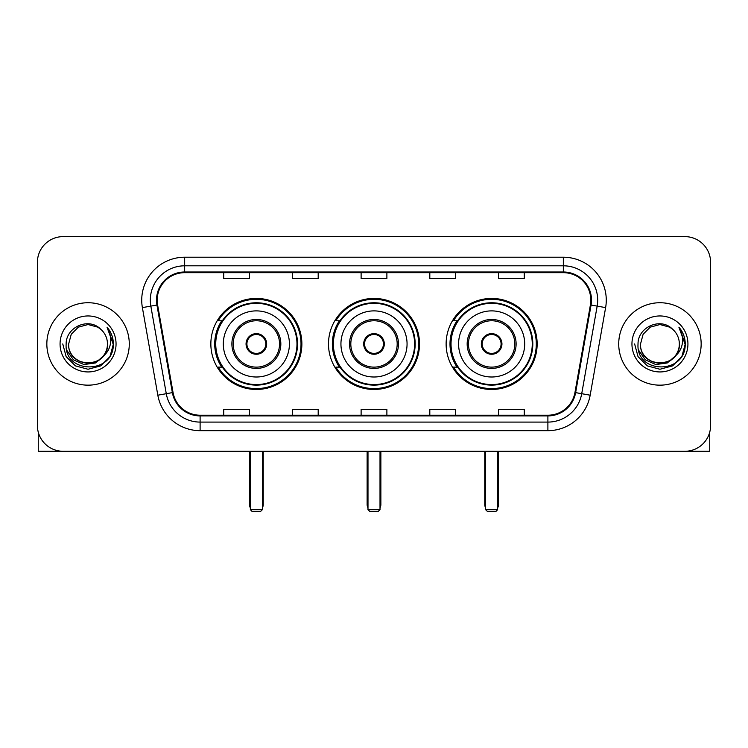 <?xml version="1.0" encoding="UTF-8"?>
<svg xmlns="http://www.w3.org/2000/svg" width="748" height="748" viewBox="0 0 748 748"><rect width="100%" height="100%" fill="white"/><g stroke="black" fill="none" stroke-linecap="round" stroke-linejoin="round"><path stroke-width="1.12" d="M446.126 343.949A45.506 45.506 0 0 0 491.642 389.456A45.506 45.506 0 0 0 537.148 343.949A45.506 45.506 0 0 0 491.642 298.433A45.506 45.506 0 0 0 446.126 343.949M328.494 343.949A45.506 45.506 0 0 0 374 389.456A45.506 45.506 0 0 0 419.506 343.949A45.506 45.506 0 0 0 374 298.433A45.506 45.506 0 0 0 328.494 343.949M210.852 343.949A45.506 45.506 0 0 0 256.358 389.456A45.506 45.506 0 0 0 301.874 343.949A45.506 45.506 0 0 0 256.358 298.433A45.506 45.506 0 0 0 210.852 343.949M221.763 367.128A41.645 41.645 0 0 1 221.763 320.761M339.405 367.128A41.645 41.645 0 0 1 339.405 320.761M457.047 367.128A41.645 41.645 0 0 1 457.047 320.761M37.4 262.37L37.4 425.519A25.759 25.759 0 0 0 63.159 451.278L684.841 451.278A25.759 25.759 0 0 0 710.6 425.519L710.6 262.37A25.759 25.759 0 0 0 684.841 236.611L63.159 236.611A25.759 25.759 0 0 0 37.4 262.37L37.4 425.519M46.844 343.949A41.215 41.215 0 0 0 88.058 385.164A41.215 41.215 0 0 0 129.282 343.949A41.215 41.215 0 0 0 88.058 302.734A41.215 41.215 0 0 0 46.844 343.949A41.215 41.215 0 0 0 88.058 385.164A41.215 41.215 0 0 0 129.282 343.949A41.215 41.215 0 0 0 88.058 302.734A41.215 41.215 0 0 0 46.844 343.949M618.718 343.949A41.215 41.215 0 0 0 659.942 385.164A41.215 41.215 0 0 0 701.157 343.949A41.215 41.215 0 0 0 659.942 302.734A41.215 41.215 0 0 0 618.718 343.949A41.215 41.215 0 0 0 659.942 385.164A41.215 41.215 0 0 0 701.157 343.949A41.215 41.215 0 0 0 659.942 302.734A41.215 41.215 0 0 0 618.718 343.949M157.183 300.154A27.48 27.48 0 0 1 184.663 272.674L563.337 272.674A27.48 27.48 0 0 1 590.396 304.922L574.95 392.513A27.48 27.48 0 0 1 547.891 415.215L200.109 415.215A27.48 27.48 0 0 1 173.05 392.513L157.604 304.922A27.48 27.48 0 0 1 157.183 300.154M156.5 300.154A28.162 28.162 0 0 0 156.93 305.044L172.367 392.625A28.162 28.162 0 0 0 200.109 415.907L547.891 415.907A28.162 28.162 0 0 0 575.633 392.625L591.07 305.044A28.162 28.162 0 0 0 563.337 271.991L184.663 271.991A28.162 28.162 0 0 0 156.5 300.154M142.382 307.606A42.935 42.935 0 0 1 184.663 257.219L563.337 257.219A42.935 42.935 0 0 1 605.618 307.606L590.172 395.196A42.935 42.935 0 0 1 547.891 430.67L200.109 430.67A42.935 42.935 0 0 1 157.828 395.196L142.382 307.606L150.834 306.119A34.343 34.343 0 0 1 184.663 265.811L563.337 265.811A34.343 34.343 0 0 1 597.166 306.119L581.72 393.7A34.343 34.343 0 0 1 547.891 422.087L200.109 422.087A34.343 34.343 0 0 1 166.28 393.7L150.834 306.119A34.343 34.343 0 0 1 150.32 300.154M684.841 236.611L63.159 236.611M63.159 451.278L684.841 451.278M710.6 425.519L710.6 262.37M575.633 392.625L581.72 393.7L597.166 306.119L605.618 307.606M361.116 272.674L361.116 278.49L386.884 278.49L386.884 272.674M292.431 272.674L292.431 278.49L318.19 278.49L318.19 272.674M223.736 272.674L223.736 278.49L249.495 278.49L249.495 272.674M429.81 272.674L429.81 278.49L455.569 278.49L455.569 272.674M498.505 272.674L498.505 278.49L524.264 278.49L524.264 272.674M386.884 415.215L386.884 409.399L361.116 409.399L361.116 415.215M318.19 415.215L318.19 409.399L292.431 409.399L292.431 415.215M249.495 415.215L249.495 409.399L223.736 409.399L223.736 415.215M455.569 415.215L455.569 409.399L429.81 409.399L429.81 415.215M524.264 415.215L524.264 409.399L498.505 409.399L498.505 415.215M107.469 343.949C108.656 368.979 67.47 368.979 68.657 343.949L71.256 334.244L78.362 327.138L88.058 324.539L97.764 327.138L100.774 329.288C88.862 316.806 65.936 327.082 66.151 343.949C63.973 373.906 112.546 374.692 113.331 345.398L113.369 343.949C113.294 337.582 111.181 331.99 107.02 327.175C110.18 332.374 111.302 337.965 110.367 343.949C109.46 349.036 106.983 353.196 102.934 356.413A19.411 19.411 0 0 0 107.469 343.949C108.656 368.979 67.47 368.979 68.657 343.949C67.47 368.979 108.656 368.979 107.469 343.949A19.411 19.411 0 0 0 100.774 329.288M102.934 356.413C92.63 370.335 67.647 361.434 68.657 343.949M104.168 355.375L95.407 362.958L83.926 364.556L73.36 359.779L66.759 350.242M60.064 343.949A27.994 27.994 0 0 0 88.058 371.943A27.994 27.994 0 0 0 116.052 343.949A27.994 27.994 0 0 0 88.058 315.955A27.994 27.994 0 0 0 60.064 343.949M107.02 327.175L113.359 344.678L112.181 336.282L113.359 344.678L112.181 336.282L113.359 344.678L107.207 327.39L113.359 344.678L107.207 327.39L113.369 343.949L109.984 356.6L100.718 365.866L88.058 369.26L75.408 365.866L66.142 356.6L62.757 343.949M107.207 327.39L113.359 344.697M38.26 432.12L38.26 451.278L137.866 451.278M223.306 343.949A33.062 33.062 0 0 1 256.358 310.888A33.062 33.062 0 0 1 289.42 343.949A33.062 33.062 0 0 1 256.358 377.001A33.062 33.062 0 0 1 223.306 343.949A33.062 33.062 0 0 0 256.358 377.001A33.062 33.062 0 0 0 289.42 343.949M233.18 343.949A23.188 23.188 0 0 0 256.358 367.128A23.188 23.188 0 0 0 279.546 343.949A23.188 23.188 0 0 0 256.358 320.761A23.188 23.188 0 0 0 233.18 343.949M222.287 320.761A41.215 41.215 0 0 0 222.287 367.128M296.975 343.949A40.616 40.616 0 0 0 256.358 303.333A40.616 40.616 0 0 0 215.742 343.949A40.616 40.616 0 0 0 256.358 384.566A40.616 40.616 0 0 0 296.975 343.949M246.055 343.949A10.304 10.304 0 0 0 256.358 354.253A10.304 10.304 0 0 0 266.662 343.949A10.304 10.304 0 0 0 256.358 333.645A10.304 10.304 0 0 0 246.055 343.949M301.014 343.949A44.656 44.656 0 0 1 218.201 367.128L222.343 367.128A41.168 41.168 0 0 0 283.604 374.813A41.168 41.168 0 0 0 283.604 313.075A41.168 41.168 0 0 0 222.343 320.761L218.201 320.761A44.656 44.656 0 0 1 301.014 343.949M246.382 341.369L246.737 341.369A9.967 9.967 0 0 1 265.989 341.369L265.447 341.369A9.444 9.444 0 0 1 256.358 353.393A9.444 9.444 0 0 1 247.27 341.369A9.444 9.444 0 0 1 265.447 341.369L266.335 341.369M246.737 341.369L247.27 341.369L246.737 341.369M266.335 346.52L265.989 346.52A9.967 9.967 0 0 1 246.737 346.52L246.382 346.52M265.989 346.52L265.447 346.52L265.989 346.52M250.356 451.278L250.356 509.669L262.37 509.669L262.37 451.278M250.356 509.669L252.067 511.389L260.659 511.389L262.37 509.669M340.938 343.949A33.062 33.062 0 0 1 374 310.888A33.062 33.062 0 0 1 407.062 343.949A33.062 33.062 0 0 1 374 377.001A33.062 33.062 0 0 1 340.938 343.949A33.062 33.062 0 0 0 374 377.001A33.062 33.062 0 0 0 407.062 343.949M350.812 343.949A23.188 23.188 0 0 0 374 367.128A23.188 23.188 0 0 0 397.188 343.949A23.188 23.188 0 0 0 374 320.761A23.188 23.188 0 0 0 350.812 343.949M339.919 320.761A41.215 41.215 0 0 0 339.919 367.128M414.616 343.949A40.616 40.616 0 0 0 374 303.333A40.616 40.616 0 0 0 333.384 343.949A40.616 40.616 0 0 0 374 384.566A40.616 40.616 0 0 0 414.616 343.949M363.696 343.949A10.304 10.304 0 0 0 374 354.253A10.304 10.304 0 0 0 384.304 343.949A10.304 10.304 0 0 0 374 333.645A10.304 10.304 0 0 0 363.696 343.949M418.656 343.949A44.656 44.656 0 0 1 335.843 367.128L339.975 367.128A41.168 41.168 0 0 0 401.237 374.813A41.168 41.168 0 0 0 401.237 313.075A41.168 41.168 0 0 0 339.975 320.761L335.843 320.761A44.656 44.656 0 0 1 418.656 343.949M364.024 341.369L364.379 341.369A9.967 9.967 0 0 1 383.621 341.369L383.088 341.369A9.444 9.444 0 0 1 374 353.393A9.444 9.444 0 0 1 364.912 341.369A9.444 9.444 0 0 1 383.088 341.369L383.976 341.369M364.379 341.369L364.912 341.369L364.379 341.369M383.976 346.52L383.088 346.52A9.444 9.444 0 0 1 364.912 346.52L364.024 346.52M383.088 346.52L383.621 346.52A9.967 9.967 0 0 1 364.379 346.52L364.912 346.52M367.988 451.278L367.988 509.669L380.012 509.669L380.012 451.278M367.988 509.669L369.708 511.389L378.292 511.389L380.012 509.669M458.58 343.949A33.062 33.062 0 0 1 491.642 310.888A33.062 33.062 0 0 1 524.694 343.949A33.062 33.062 0 0 1 491.642 377.001A33.062 33.062 0 0 1 458.58 343.949A33.062 33.062 0 0 0 491.642 377.001A33.062 33.062 0 0 0 524.694 343.949M468.454 343.949A23.188 23.188 0 0 0 491.642 367.128A23.188 23.188 0 0 0 514.82 343.949A23.188 23.188 0 0 0 491.642 320.761A23.188 23.188 0 0 0 468.454 343.949M457.561 320.761A41.215 41.215 0 0 0 457.561 367.128M532.258 343.949A40.616 40.616 0 0 0 491.642 303.333A40.616 40.616 0 0 0 451.025 343.949A40.616 40.616 0 0 0 491.642 384.566A40.616 40.616 0 0 0 532.258 343.949M481.338 343.949A10.304 10.304 0 0 0 491.642 354.253A10.304 10.304 0 0 0 501.945 343.949A10.304 10.304 0 0 0 491.642 333.645A10.304 10.304 0 0 0 481.338 343.949M536.288 343.949A44.656 44.656 0 0 1 453.475 367.128L457.617 367.128A41.168 41.168 0 0 0 518.878 374.813A41.168 41.168 0 0 0 518.878 313.075A41.168 41.168 0 0 0 457.617 320.761L453.475 320.761A44.656 44.656 0 0 1 536.288 343.949M481.665 341.369L482.011 341.369A9.967 9.967 0 0 1 501.263 341.369L500.73 341.369A9.444 9.444 0 0 1 491.642 353.393A9.444 9.444 0 0 1 482.554 341.369A9.444 9.444 0 0 1 500.73 341.369L501.618 341.369M482.011 341.369L482.554 341.369L482.011 341.369M501.618 346.52L500.73 346.52A9.444 9.444 0 0 1 482.554 346.52L481.665 346.52M500.73 346.52L501.263 346.52A9.967 9.967 0 0 1 482.011 346.52L482.554 346.52M485.63 451.278L485.63 509.669L497.644 509.669L497.644 451.278M485.63 509.669L487.341 511.389L495.933 511.389L497.644 509.669M709.74 432.12L709.74 451.278L610.134 451.278M679.343 343.949C680.53 368.979 639.344 368.979 640.531 343.949L643.13 334.244L650.236 327.138L659.942 324.539L669.638 327.138L672.648 329.288C660.746 316.806 637.81 327.082 638.025 343.949C635.847 373.906 684.42 374.692 685.205 345.398L685.243 343.949C685.177 337.582 683.055 331.99 678.894 327.175C682.064 332.374 683.176 337.965 682.241 343.949C681.335 349.036 678.857 353.196 674.808 356.413A19.411 19.411 0 0 0 679.343 343.949C680.53 368.979 639.344 368.979 640.531 343.949C639.344 368.979 680.53 368.979 679.343 343.949A19.411 19.411 0 0 0 672.648 329.288M674.808 356.413C664.505 370.335 639.521 361.434 640.531 343.949M676.042 355.375L667.281 362.958L655.8 364.556L645.234 359.779L638.633 350.242M631.948 343.949A27.994 27.994 0 0 0 659.942 371.943A27.994 27.994 0 0 0 687.936 343.949A27.994 27.994 0 0 0 659.942 315.955A27.994 27.994 0 0 0 631.948 343.949M678.894 327.175L685.233 344.678L684.055 336.282L685.233 344.678L684.055 336.282L685.233 344.678L679.081 327.39L685.233 344.678L679.081 327.39L685.243 343.949L681.858 356.6L672.592 365.866L659.942 369.26L647.282 365.866L638.016 356.6L634.631 343.949M679.081 327.39L685.233 344.697M563.337 257.219L563.337 271.991M150.834 306.119L156.93 305.044M200.109 430.67L200.109 415.907M547.891 415.907L547.891 430.67M157.828 395.196L172.367 392.625M591.07 305.044L597.166 306.119M184.663 257.219L184.663 271.991M581.72 393.7L590.172 395.196M280.837 343.949A24.469 24.469 0 0 0 256.358 319.471A24.469 24.469 0 0 0 231.889 343.949A24.469 24.469 0 0 0 256.358 368.418A24.469 24.469 0 0 0 280.837 343.949M249.495 451.278L249.495 504.517L250.356 504.517M262.37 504.517L263.231 504.517L263.231 451.278M398.469 343.949A24.469 24.469 0 0 0 374 319.471A24.469 24.469 0 0 0 349.531 343.949A24.469 24.469 0 0 0 374 368.418A24.469 24.469 0 0 0 398.469 343.949M367.128 451.278L367.128 504.517L367.988 504.517M380.012 504.517L380.872 504.517L380.872 451.278M516.111 343.949A24.469 24.469 0 0 0 491.642 319.471A24.469 24.469 0 0 0 467.163 343.949A24.469 24.469 0 0 0 491.642 368.418A24.469 24.469 0 0 0 516.111 343.949M484.769 451.278L484.769 504.517L485.63 504.517M497.644 504.517L498.505 504.517L498.505 451.278M249.495 504.517A6.872 6.872 0 0 0 250.356 507.845M262.37 507.845A6.872 6.872 0 0 0 263.231 504.517M367.128 504.517A6.872 6.872 0 0 0 367.988 507.845M380.012 507.845A6.872 6.872 0 0 0 380.872 504.517M484.769 504.517A6.872 6.872 0 0 0 485.63 507.845M497.644 507.845A6.872 6.872 0 0 0 498.505 504.517"/></g></svg>
